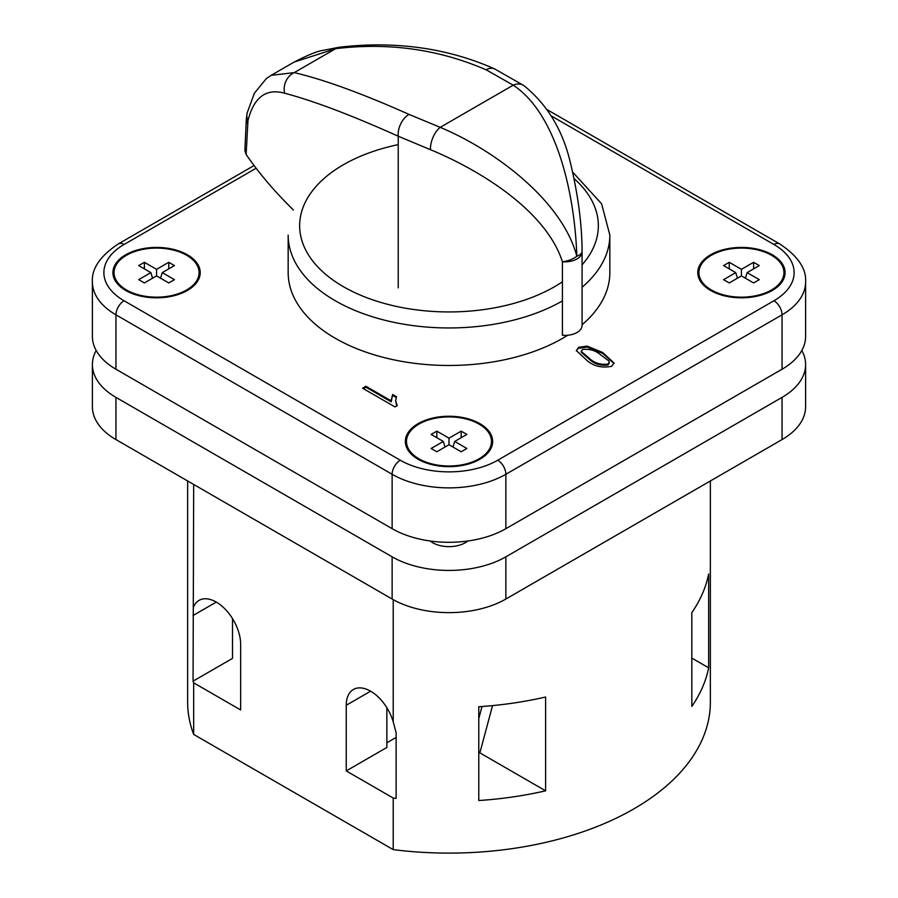 <?xml version="1.0" encoding="UTF-8"?>
<svg xmlns="http://www.w3.org/2000/svg" width="898" height="898" viewBox="0 0 898 898"><rect width="100%" height="100%" fill="white"/><g stroke="black" fill="none" stroke-linecap="round" stroke-linejoin="round"><path stroke-width="1.35" d="M294.095 62.085L271.151 75.331L294.23 72.615L335.706 48.672L294.095 62.085C307.52 55.193 316.915 51.332 322.292 50.49L339.029 47.291C366.047 44.013 392.651 44.103 418.838 47.583C445.161 51.096 470.406 58.19 494.574 68.877L523.815 85.546C546.568 103.887 561.879 128.706 569.736 160.001C577.863 193.171 581.983 223.602 582.072 251.305A17.23 6.6 -2 0 1 576.842 256.278C574.709 192.744 556.513 113.765 513.229 85.175L486.177 69.842C438.942 49.334 388.789 42.285 335.706 48.672A17.23 10.462 -96.9 0 1 339.029 47.291M430.468 149.685A17.23 8.812 111.1 0 1 440.211 127.336C494.057 149.82 562.002 200.131 576.842 256.278A17.23 9.249 -15.1 0 1 562.406 261.745A17.23 9.945 0 0 0 577.044 258.927A17.23 9.945 0 0 0 582.084 251.889L582.084 325.435A17.23 9.945 180 0 1 562.406 335.291L562.406 261.745C546.119 210.738 479.97 170.137 430.468 149.685L398.229 136.215C351.522 115.225 313.638 100.879 284.576 93.201A17.23 15.356 103.5 0 1 294.23 72.615C323.751 79.518 362.017 93.448 409.017 114.394L440.211 127.336L513.229 85.175A17.23 11.708 -54.3 0 1 523.815 85.546M271.151 75.331L266.313 78.631L254.358 93.257L247.141 113.002A17.23 13.953 13.3 0 0 247.96 120.702L246.108 154.456L244.873 150.471L246.333 119.075A17.23 11.135 2.7 0 0 247.567 123.61M284.576 93.201C266.021 88.105 253.808 97.276 247.96 120.702M246.108 154.456A685.5 395.771 0 0 0 293.421 209.975M479.453 459.507A42.509 24.538 0 0 0 491.509 442.388L491.509 441.457A42.509 24.538 0 0 0 479.061 424.103A42.509 24.538 0 0 0 432.735 418.782A42.509 24.538 0 0 0 406.491 441.457A42.509 24.538 0 0 0 418.939 458.811A42.509 24.538 0 0 0 465.265 464.131A42.509 24.538 0 0 0 491.509 441.457M479.869 423.632A43.654 25.2 0 0 0 432.297 418.165A43.654 25.2 0 0 0 405.346 441.457A43.654 25.2 0 0 0 418.131 459.271A43.654 25.2 0 0 0 465.703 464.737A43.654 25.2 0 0 0 492.654 441.457A43.654 25.2 0 0 0 479.869 423.632M492.643 441.928A43.654 25.2 0 0 0 479.869 424.574A43.654 25.2 0 0 0 479.453 424.339M418.547 424.339A43.654 25.2 0 0 0 405.357 441.928M199.075 272.622A42.509 24.538 180 0 1 172.831 295.296A42.509 24.538 180 0 1 126.517 289.975A42.509 24.538 180 0 1 114.057 272.622A42.509 24.538 180 0 1 140.301 249.947A42.509 24.538 180 0 1 186.627 255.268A42.509 24.538 180 0 1 199.075 272.622L199.075 273.553A42.509 24.538 180 0 1 187.02 290.671M125.698 290.447A43.654 25.2 180 0 1 112.912 272.622A43.654 25.2 180 0 1 139.863 249.341A43.654 25.2 180 0 1 187.435 254.796A43.654 25.2 180 0 1 200.22 272.622A43.654 25.2 180 0 1 173.269 295.902A43.654 25.2 180 0 1 125.698 290.447M112.924 273.093A43.654 25.2 180 0 1 126.113 255.503M187.02 255.503A43.654 25.2 180 0 1 187.435 255.739A43.654 25.2 180 0 1 200.209 273.093M783.943 272.622A42.509 24.538 180 0 1 757.699 295.296A42.509 24.538 180 0 1 711.373 289.975A42.509 24.538 180 0 1 698.925 272.622A42.509 24.538 180 0 1 725.169 249.947A42.509 24.538 180 0 1 771.483 255.268A42.509 24.538 180 0 1 783.943 272.622L783.943 273.553A42.509 24.538 180 0 1 771.887 290.671M710.565 290.447A43.654 25.2 180 0 1 697.78 272.622A43.654 25.2 180 0 1 724.731 249.341A43.654 25.2 180 0 1 772.302 254.796A43.654 25.2 180 0 1 785.088 272.622A43.654 25.2 180 0 1 758.136 295.902A43.654 25.2 180 0 1 710.565 290.447M697.791 273.093A43.654 25.2 180 0 1 710.98 255.503M771.887 255.503A43.654 25.2 180 0 1 772.302 255.739A43.654 25.2 180 0 1 785.077 273.093M562.406 300.942A160.832 92.853 180 0 1 335.28 300.763A160.832 92.853 180 0 1 288.168 235.096L288.168 272.622A160.832 92.853 0 0 0 335.28 338.277A160.832 92.853 0 0 0 567.738 335.246M582.084 324.75A160.832 92.853 0 0 0 609.832 272.622L609.832 235.096A160.832 92.853 180 0 1 582.084 287.237M430.198 541A22.978 13.268 0 0 0 432.757 542.762A22.978 13.268 0 0 0 467.802 541M587.101 346.1L602.681 352.476L614.03 363.028L611.65 366.305C602.446 368.146 594.454 366.418 587.685 361.131L576.348 350.557L578.739 347.313L587.101 346.1L587.101 347.032L602.681 353.408L602.681 352.476M363.376 388.654L365.89 387.195L391.214 401.81L392.673 394.503L396.512 396.725L395.625 400.643L397.197 405.705L395.053 406.94L362.556 388.183L365.89 386.263L391.214 400.878L391.124 399.857M187.648 480.98L187.648 702.214A261.352 150.886 0 0 0 193.676 734.429L193.676 682.839A261.352 150.886 180 0 1 193.059 681.155L193.676 484.46M545.614 790.824A261.352 150.886 180 0 1 478.769 800.533L478.769 706.737A261.352 150.886 0 0 0 545.614 697.028L545.614 790.824L479.274 752.524M708.645 667.809L708.645 574.013A261.352 150.886 180 0 1 691.83 612.616L691.83 706.412A261.352 150.886 0 0 0 708.645 667.809L691.83 658.099M193.676 734.429L393.212 849.631L393.212 798.041A261.352 150.886 0 0 0 396.13 798.401L396.13 732.734L393.212 721.846L393.212 599.64M393.212 849.631A261.352 150.886 0 0 0 710.352 702.214L710.352 480.98M193.676 606.644A34.461 19.902 60 0 1 199.042 600.38A34.461 19.902 60 0 1 225.6 609.607A34.461 19.902 60 0 1 240.642 644.293L240.642 709.959L193.676 682.839M393.212 721.846A34.461 19.902 -120 0 0 353.385 689.484A34.461 19.902 -120 0 0 346.246 705.267L346.246 770.922L393.212 798.041M193.059 681.155L232.515 658.369L232.515 618.632M478.769 718.613L482.013 706.513M478.769 752.816L480.082 752.053L492.553 705.604M386.858 742.781L396.13 737.426M436.821 451.773L431.13 448.495L443.309 441.457L431.13 434.419L436.821 431.141L449 438.168L461.179 431.141L466.87 434.419L454.691 441.457L466.87 448.495L461.179 451.773L449 444.735L436.821 451.773M96.176 350.478A80.416 46.427 0 0 0 92.393 364.543A80.416 46.427 0 0 0 115.954 397.376L392.134 556.827A80.416 46.427 0 0 0 505.866 556.827L782.046 397.376A80.416 46.427 0 0 0 805.607 364.543A80.416 46.427 0 0 0 801.824 350.478M92.393 364.543L92.393 406.749A80.416 46.427 0 0 0 115.954 439.582L392.134 599.033A80.416 46.427 0 0 0 505.866 599.033L782.046 439.582A80.416 46.427 0 0 0 805.607 406.749L805.607 364.543M256.143 168.229L124.07 244.481A68.921 39.793 0 0 0 124.07 300.763L400.261 460.214A68.921 39.793 0 0 0 497.739 460.214L773.93 300.763A11.483 6.634 -120 0 1 782.046 314.828L505.866 474.279A80.416 46.427 180 0 1 392.134 474.279L115.954 314.828A80.416 46.427 180 0 1 92.393 282.006L92.393 336.402A80.416 46.427 0 0 0 115.954 369.235L392.134 528.686A80.416 46.427 0 0 0 505.866 528.686L782.046 369.235A80.416 46.427 0 0 0 805.607 336.402L805.607 282.006A80.416 46.427 180 0 1 782.046 314.828L782.046 369.235M710.98 290.671A42.509 24.538 180 0 1 698.925 273.553L698.925 272.622M753.613 262.306L741.434 269.333L729.243 262.306L723.564 265.584L735.743 272.622L723.564 279.66L729.243 282.937L741.434 275.899L753.613 282.937L759.304 279.66L747.114 272.622L759.304 265.584L753.613 262.306L753.613 268.872M745.419 278.2L747.114 272.622M737.449 278.2L735.743 272.622M729.243 268.872L729.243 262.306M741.434 275.899L741.434 269.333M126.113 290.671A42.509 24.538 180 0 1 114.057 273.553L114.057 272.622M144.387 282.937L156.566 275.899L168.757 282.937L174.437 279.66L162.257 272.622L174.437 265.584L168.757 262.306L156.566 269.333L144.387 262.306L138.696 265.584L150.886 272.622L138.696 279.66L144.387 282.937M152.581 278.2L150.886 272.622M144.387 268.872L144.387 262.306M156.566 275.899L156.566 269.333M168.757 268.872L168.757 262.306M160.551 278.2L162.257 272.622M406.491 441.457L406.491 442.388A42.509 24.538 0 0 0 418.547 459.507M445.015 447.036L443.309 441.457M436.821 437.708L436.821 431.141M449 444.735L449 438.168M461.179 437.708L461.179 431.141M452.985 447.036L454.691 441.457M346.246 770.922L386.858 747.473L386.858 707.736M602.681 353.408L613.996 363.51M576.393 351.028L578.739 347.313M578.739 348.244L587.101 347.032M581.264 351.354L581.264 352.297L590.615 360.39C595.363 364.274 601.132 365.834 607.935 365.059L609.226 363.174L608.911 360.996L599.774 354.16C595.06 350.31 589.29 348.75 582.488 349.479L581.264 351.354L590.615 359.458C595.363 363.331 601.132 364.891 607.935 364.128L609.226 362.231M607.935 365.059L607.935 364.128M365.89 387.195L365.89 386.263M391.146 400.295L392.673 394.503M392.673 395.446L396.209 397.488M395.625 400.643L396.759 405.963M486.177 69.842A17.23 11.023 -66.1 0 1 494.574 68.877M582.072 251.305A17.23 17.23 0 0 1 582.084 251.889A17.23 9.945 0 0 0 582.072 251.519M409.017 114.394A17.23 11.023 113.9 0 0 398.229 136.215L398.229 287.865M398.229 144.634A149.337 86.219 0 0 0 343.395 286.687A149.337 86.219 0 0 0 562.406 281.815M582.084 264.843A149.337 86.219 0 0 0 574.271 178.781M773.93 300.763A68.921 39.793 0 0 0 773.93 244.481L551.103 115.831M782.046 439.582L782.046 397.376M505.866 599.033L505.866 556.827M392.134 599.033L392.134 556.827M115.954 439.582L115.954 397.376M497.739 460.214A11.483 6.634 -120 0 1 505.866 474.279L505.866 528.686M400.261 460.214A11.483 6.634 120 0 0 392.134 474.279L392.134 528.686M124.07 300.763A11.483 6.634 120 0 0 115.954 314.828L115.954 369.235M124.07 244.481A11.483 6.634 -120 0 0 118.334 243.908C100.149 255.975 91.506 268.682 92.393 282.006M547.028 109.601L779.666 243.908A11.483 6.634 120 0 0 773.93 244.481M370.616 691.191L346.246 705.267M216.272 602.087L193.059 615.489M590.615 360.39L590.615 359.458M247.141 113.002L246.333 119.075M609.832 235.096L601.604 203.824L572.868 172.304M254.089 165.535L118.334 243.908M779.666 243.908C797.851 255.975 806.494 268.682 805.607 282.006"/></g></svg>
